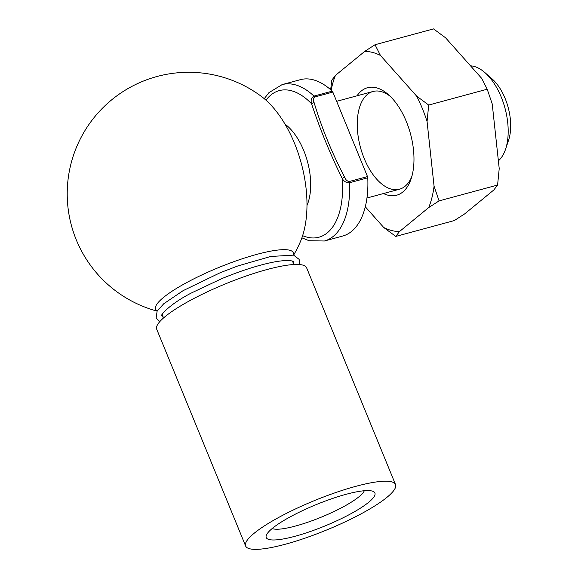 <?xml version="1.0" encoding="UTF-8"?>
<svg xmlns="http://www.w3.org/2000/svg" width="578" height="578" viewBox="0 0 578 578"><rect width="100%" height="100%" fill="white"/><g stroke="black" fill="none" stroke-linecap="round" stroke-linejoin="round"><path stroke-width="0.87" d="M314.1 102.573C321.823 128.316 332.047 153.235 344.755 177.33C345.579 179.765 347.075 181.167 349.242 181.521L367.5 176.579A2.023 1.069 74.9 0 1 367.774 177.8A80.999 42.786 74.9 0 1 342.667 236.055L324.41 240.997A80.999 42.786 74.9 0 0 349.517 182.742C346.338 182.836 343.903 181.427 342.212 178.501C330.168 153.936 319.945 129.017 311.556 103.744C310.588 100.182 311.398 97.631 313.977 96.093L332.234 91.151A2.023 1.069 74.9 0 1 332.849 92.09L314.591 97.032C313.117 98.376 312.958 100.225 314.1 102.573A2.023 0.397 157.7 0 0 311.556 103.744A75.942 40.106 74.9 0 0 270.844 95.038A75.942 40.106 74.9 0 0 265.974 100.196M470.543 65.849A50.626 26.74 74.9 0 1 484.891 72.59L492.051 78.861A40.503 21.393 74.9 0 1 508.618 140.086L505.598 149.117A50.626 26.74 74.9 0 1 498.38 160.828M484.891 72.59A50.626 26.74 74.9 0 1 505.598 149.117M314.591 97.032A2.023 1.069 -105.1 0 0 313.977 96.093A80.999 42.786 74.9 0 0 282.093 84.619L300.35 79.677A80.999 42.786 74.9 0 1 332.234 91.151M367.5 176.579L332.849 92.09M344.755 177.33A2.023 0.397 157.7 0 0 342.212 178.501A75.942 40.106 74.9 0 1 302.634 235.672M368.706 502.26A58.725 11.538 157.7 0 0 372.926 491.314A58.725 11.538 157.7 0 0 316.195 504.616A58.725 11.538 157.7 0 0 266.465 534.982A58.725 11.538 157.7 0 0 304.209 533.552A58.725 11.538 157.7 0 0 368.706 502.26M386.964 497.318A80.999 15.909 157.7 0 0 395.518 484.552A80.999 15.909 157.7 0 0 314.533 500.562A80.999 15.909 157.7 0 0 245.628 546.022A80.999 15.909 157.7 0 0 305.336 538.039A80.999 15.909 157.7 0 0 386.964 497.318M395.518 484.552L306.607 267.773A80.999 15.909 157.7 0 0 225.63 283.791A80.999 15.909 157.7 0 0 156.725 329.25L245.628 546.022M293.342 255.064A74.381 14.609 157.7 0 0 218.925 267.433A74.381 14.609 157.7 0 0 157.245 310.885M157.108 311.116A121.503 121.503 0 0 1 71.845 160.576A121.503 121.503 0 0 1 261.148 96.237A90.565 47.837 74.9 0 1 300.452 241.532A121.503 121.503 0 0 1 293.602 255.136M272.202 528.509A50.626 9.942 157.7 0 0 312.308 520.641A50.626 9.942 157.7 0 0 359.054 496.712A50.626 9.942 157.7 0 0 364.299 490.736M395.785 236.416L454.294 220.579L464.654 213.903L493.865 189.931L497.586 185.054L499.219 168.566L492.218 103.903L487.203 89.214L481.799 78.5L445.587 37.808L433.543 28.9L375.035 44.73L380.44 55.437L416.651 96.136L428.695 105.044L427.07 121.532L434.071 186.195L439.078 200.884L428.717 207.56L399.506 231.532L395.785 236.416L383.741 227.501L365.31 206.787M439.078 200.884L497.586 185.054M428.695 105.044L487.203 89.214M330.681 89.742L331.743 80.263L335.464 75.378L364.675 51.413L375.035 44.73M357.038 95.803A55.69 29.413 74.9 0 1 361.373 90.948A55.69 29.413 74.9 0 1 388.358 94.604A55.69 29.413 74.9 0 1 411.139 178.783A55.69 29.413 74.9 0 1 383.489 193.543M383.741 227.501A92.364 48.783 -105.1 0 0 399.506 231.532M428.717 207.56A92.364 48.783 -105.1 0 0 434.071 186.195M427.07 121.532A92.364 48.783 -105.1 0 0 416.651 96.136M380.44 55.437A92.364 48.783 -105.1 0 0 364.675 51.413M335.464 75.378A92.364 48.783 -105.1 0 0 331.165 90.168M390.186 96.288A50.626 26.74 -105.1 0 0 373.02 91.483A50.626 26.74 -105.1 0 0 367.406 94.424A50.626 26.74 -105.1 0 0 362.146 152.975A50.626 26.74 -105.1 0 0 399.463 189.216A50.626 26.74 -105.1 0 0 411.861 176.406M299.483 262.939L299.144 259.377L293.602 255.129L270.685 256.473L237.811 265.959L220.37 272.643L183.067 290.676L163.762 303.753L157.129 311.08L156.147 318.03L159.817 321.614M367.774 177.8L349.517 182.742A2.023 1.069 74.9 0 0 349.242 181.521M284.961 124.075A50.626 26.74 74.9 0 1 306.99 205.472M301.897 237.84L309.151 240.737L324.41 240.997M366.972 198.008L399.463 189.216M336.634 101.323L373.02 91.483M282.093 84.619L268.907 92.675L264.24 98.694M292.258 261.068L294.188 264.493M163.271 318.189L162.237 314.389M294.318 264.493L293.545 263.098L293.516 261.661M293.537 261.704C294.585 261.964 291.066 258.59 272.368 262.333C257.68 265.374 240.845 270.8 221.873 278.596L191.679 292.836C168.957 304.411 159.745 316.101 161.775 315.747L163.039 316.347M298.696 264.486L299.375 263.358"/></g></svg>
